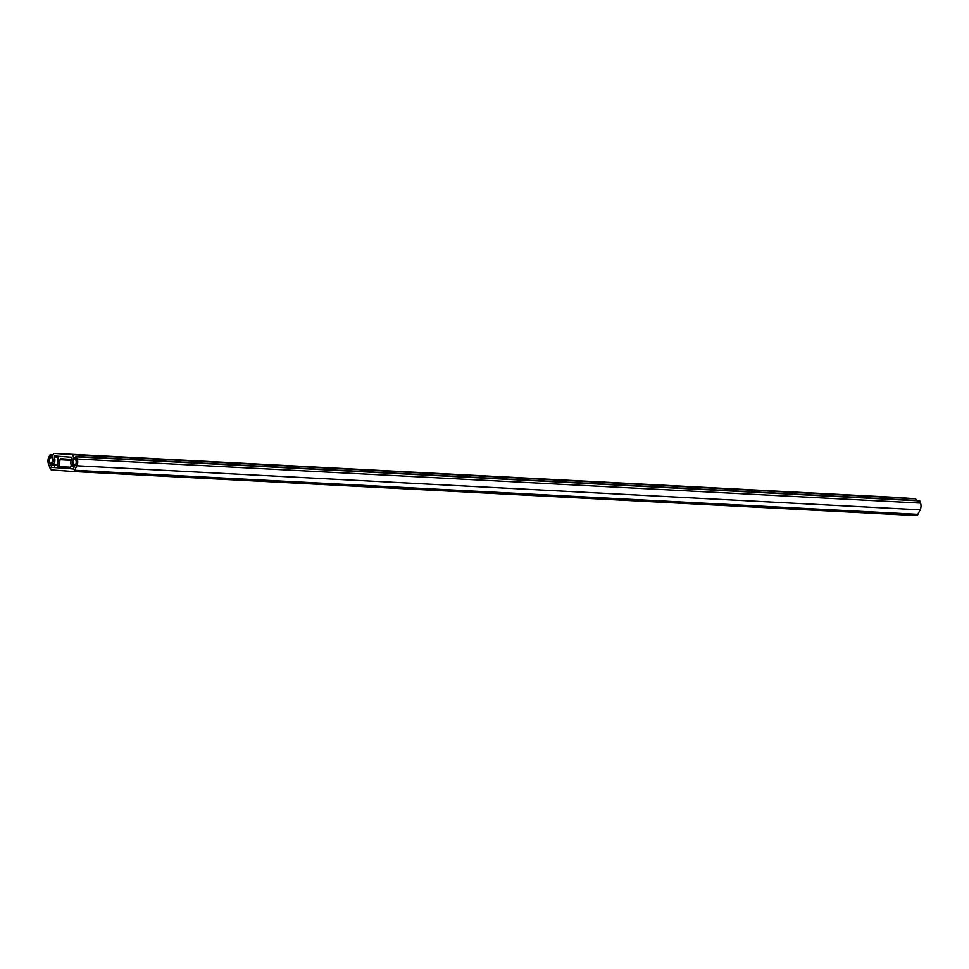 <?xml version="1.0" encoding="UTF-8"?>
<svg xmlns="http://www.w3.org/2000/svg" width="969" height="969" viewBox="0 0 969 969"><rect width="100%" height="100%" fill="white"/><g stroke="black" fill="none" stroke-linecap="round" stroke-linejoin="round"><path stroke-width="1.45" d="M53.089 454.933L50.194 454.655L48.85 456.956A5.766 3.379 -87 0 0 48.45 463.715L50.146 468.499A3.21 1.877 -87 0 0 51.587 469.929L73.026 471.503A3.21 1.877 -87 0 0 73.05 471.503A3.21 1.877 -87 0 0 74.625 470.292L76.866 465.786A5.766 3.379 -87 0 0 77.266 459.04L75.982 456.665L75.001 457.719L75.957 460.445A3.21 1.877 -87 0 1 75.739 464.199L73.184 468.948L51.732 467.373L54.579 467.579L54.736 465.023L51.975 464.817L51.357 462.54A2.568 1.502 -87 0 0 52.58 460.069A2.568 1.502 -87 0 0 51.539 457.574L50.969 456.811A3.391 1.986 -87 0 0 49.722 462.14L51.914 467.385M70.143 468.39L54.579 467.579M916.323 515.544L73.05 471.503L916.311 515.544A3.21 1.877 -87 0 0 916.323 515.544A3.21 1.877 -87 0 0 917.897 514.333L920.15 509.827A5.766 3.379 -87 0 0 920.55 503.081L919.775 500.888L76.49 456.847M50.412 454.8L51.26 455.987L52.786 456.072M51.26 455.987L49.976 458.543A3.21 1.877 -87 0 0 49.758 462.298L51.732 467.373M70.483 466.174L70.325 468.73L73.002 468.923L75.788 464.042A3.391 1.986 -87 0 0 75.194 458.579L74.528 459.258A2.568 1.502 -87 0 0 73.208 461.571A2.568 1.502 -87 0 0 74.116 464.199L73.232 466.38L71.658 466.234M57.728 465.181L54.736 465.023M52.714 463.182L53.162 464.902L51.975 464.817M419.843 472.702L413.472 472.339L419.843 472.702M403.249 471.83L396.878 471.479L403.249 471.83M152.23 458.725L145.859 458.361L152.23 458.725M135.636 457.852L129.265 457.501L135.636 457.852M119.042 456.993L112.67 456.629L119.042 456.993M102.448 456.12L96.076 455.769L102.448 456.12M78.453 454.994L75.182 454.788L78.453 454.994M68.702 454.279L65.432 454.073L68.702 454.279M74.431 454.703L68.847 454.34L74.431 454.703M555.721 479.8L549.35 479.437L555.721 479.8M572.316 480.66L565.944 480.309L572.316 480.66M856.523 495.51L850.152 495.147L856.523 495.51M873.13 496.37L866.746 496.019L873.13 496.37M901.17 497.909L904.44 498.127L901.17 497.909M891.419 497.194L894.69 497.412L891.419 497.194M895.441 497.497L901.025 497.848L895.441 497.497M839.929 494.638L833.558 494.275L839.929 494.638M823.335 493.766L816.964 493.415L823.335 493.766M539.127 478.928L532.756 478.577L539.127 478.928M522.533 478.068L516.162 477.705L522.533 478.068M436.438 473.562L430.066 473.211L436.438 473.562M453.044 474.435L446.661 474.071L453.044 474.435M53.271 463.461L53.489 465.011A5.766 3.379 -87 0 0 54.312 457.041L54.664 456.024L71.621 457.259L71.851 458.325A5.766 3.379 -87 0 0 71.718 466.343L72.614 464.054L74.189 464.999M898.045 497.497A3.21 1.877 93 0 1 898.069 497.497L915.051 498.744A3.21 1.877 93 0 1 916.577 500.452M52.871 462.601A3.21 1.877 -87 0 0 53.053 458.603A3.21 1.877 93 0 1 52.992 455.2A3.21 1.877 93 0 1 54.785 453.456L71.779 454.703A3.21 1.877 93 0 1 73.365 456.665A3.21 1.877 93 0 1 72.905 460.057A3.21 1.877 -87 0 0 72.614 464.054M887.931 497.097L876.012 496.479L887.749 497.267M73.305 454.473L81.929 455.103L73.329 454.473A1.926 1.563 94.2 0 0 73.305 454.473L93.86 455.721A1.926 1.126 -87 0 0 93.848 455.721A1.926 1.126 -87 0 0 93.836 455.721M54.785 453.456A3.21 1.877 93 0 1 54.809 453.456L898.093 497.497A3.21 1.877 93 0 1 898.093 497.497L54.785 453.456M70.422 467.228L59 466.634A1.126 0.654 93 0 1 57.704 466.44L57.801 461.607A6.408 3.755 93 0 0 57.498 456.229M59 466.634L60.017 459.754A1.284 0.751 93 0 1 60.829 458.725L70.882 459.463A1.284 0.751 93 0 1 71.27 459.669M58.297 467.542L70.362 468.172M48.85 456.956L49.976 458.543M48.45 463.715L49.794 462.298M50.146 468.499L51.793 467.106M917.897 514.333L74.625 470.292L73.499 468.705M920.15 509.827L76.866 465.786L75.739 464.199M920.55 503.081L77.266 459.04L75.957 460.445M52.762 457.392L51.418 457.32M52.798 457.647L51.539 457.574M52.859 462.613L51.357 462.54M52.701 463.121L51.236 463.037M71.779 454.703L915.051 498.744M81.929 455.103L93.86 455.721L81.941 455.103M72.905 460.057L73.62 460.093M54.312 457.041L57.789 457.223M71.076 460.336L60.017 459.754M50.194 454.655L53.15 454.812M919.484 500.598L76.2 456.556"/></g></svg>
